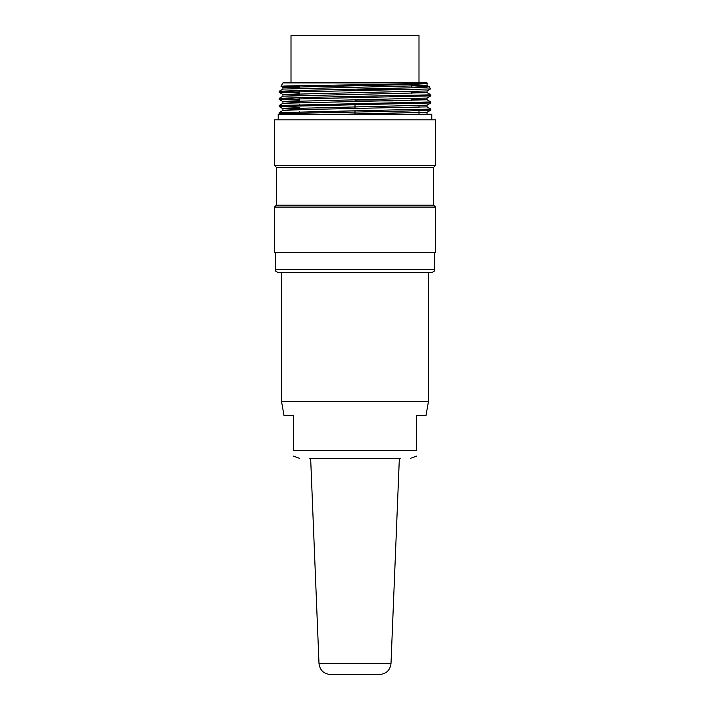 <?xml version="1.0" encoding="UTF-8"?>
<svg xmlns="http://www.w3.org/2000/svg" width="710" height="710" viewBox="0 0 710 710"><rect width="100%" height="100%" fill="white"/><g stroke="black" fill="none" stroke-linecap="round" stroke-linejoin="round"><path stroke-width="1.06" d="M309.489 458.341L400.511 458.341M428.476 401.452L281.524 401.452L284.036 415.678L293.372 415.678L293.372 450.504C293.372 458.491 293.372 458.491 293.372 450.504L416.628 450.504C416.628 458.491 416.628 458.491 416.628 450.504C416.628 458.491 416.628 458.491 416.628 450.504L416.628 415.678L425.964 415.678L428.476 401.452L428.476 272.516M355 100.918L355 101.548L355 100.918L392.843 100.918M355 103.731L355 108.648L355 103.731M355 110.84L355 114.186L355 110.84M299.558 100.918L299.753 102.533M299.753 104.654L299.753 105.666M299.753 107.92L299.753 109.642M299.753 111.763L299.753 112.775M418.998 82.901L418.998 35.5L291.002 35.5L291.002 82.901M427.438 83.567L427.056 82.901L282.944 82.901L281.009 86.256L299.558 86.877M286.565 113.121L279.154 112.615L279.154 113.627L280.13 114.204M426.994 106.873L305.185 109.517L282.979 110.396L279.172 112.588L430.801 109.065M286.6 106.012L279.163 105.506L279.154 106.518M279.19 105.479L430.837 101.956L430.846 102.959M299.558 99.249L279.19 98.397L302.353 97.492L430.846 94.838L430.846 95.85M299.558 92.14L279.199 91.288L302.93 90.365L424.11 87.516L429.284 86.815L411.409 85.679M430.42 88.945L279.199 92.3M279.216 92.327L299.558 93.143M423.417 95.344L430.792 95.85M430.757 95.877L279.154 99.409L279.154 98.397L282.97 96.178L426.967 92.655M426.923 98.078L282.962 101.601L279.172 99.436L299.558 100.261M423.435 102.462L430.81 102.959M430.792 102.986L279.199 106.518M279.225 106.544L299.753 107.37M423.435 109.571L430.846 110.077L407.638 110.982L279.19 113.627M415.519 89.469L357.45 89.469M281.346 113.902L281.834 114.186M427.393 83.611L286.742 85.928L281.009 86.256L282.97 87.41M427.402 83.629L404.886 84.73L283.059 87.374M283.086 87.41L299.558 88.164M426.976 90.96L282.97 94.483M279.172 92.327L282.97 94.519L299.558 95.264M282.997 101.628L299.753 102.382M426.985 105.178L283.041 108.71M283.077 108.736L299.753 109.491M430.846 109.065L430.846 110.077L427.029 112.295L345.406 114.186M425.885 114.186L427.003 113.982M283.059 103.287L427.021 99.764L430.819 101.921M426.985 99.728L411.409 99.001M426.95 92.628L411.409 91.892M283.059 89.069L427.038 85.537M429.284 86.815L427.029 85.511L411.409 84.783M278.205 119.875L278.205 114.186L431.795 114.186L431.795 119.875M435.585 252.609L274.415 252.609L274.415 207.098L435.585 207.098L435.585 252.609M435.585 207.098L433.686 205.208L276.314 205.208L274.415 207.098M433.686 205.208L433.686 167.285L276.314 167.285L274.415 165.386L274.415 119.875L435.585 119.875L435.585 165.386L274.415 165.386M431.795 272.516L278.205 272.516C275.737 271.531 274.788 270.581 275.365 269.676L434.635 269.676C435.212 270.581 434.263 271.531 431.795 272.516M355 674.5L330.372 674.5C323.689 673.879 319.899 670.24 319.003 663.584L390.997 663.584C390.101 670.24 386.311 673.879 379.628 674.5L355 674.5M299.576 85.644L299.576 88.315L299.558 85.644M299.576 90.436L299.576 91.448L299.558 90.436M299.576 93.702L299.576 95.424L299.558 93.702M299.576 97.545L299.576 98.557L299.558 97.554M416.628 456.086L410.486 458.341M293.372 456.086L299.514 458.341M281.524 401.452L281.524 272.516M418.998 114.186L418.998 109.704M418.998 107.414L418.998 105.683M418.998 103.607L418.998 102.595M411.409 100.527L411.409 98.796M411.409 96.675L411.409 95.672M411.409 93.418L411.409 91.688M411.409 86.3L411.409 84.579M279.154 92.3L279.154 91.288L282.97 89.069M430.828 95.877L427.029 98.069M430.828 102.986L427.029 105.178M279.172 106.544L282.97 108.736M430.446 88.99L427.029 90.96M427.029 106.846L430.828 109.038M282.97 103.287L279.172 105.479M427.029 92.619L430.819 94.812M282.944 87.374L282.944 89.078M282.944 94.483L282.944 96.196M282.944 101.601L282.944 103.305M282.944 108.71L282.944 110.414M427.056 83.833L427.056 85.537M427.056 90.951L427.056 92.655M427.056 98.06L427.056 99.764M427.056 105.151L427.056 106.882M427.056 112.26L427.056 113.982M429.337 86.86L430.508 88.883M276.314 205.208L276.314 167.285M433.686 167.285L435.585 165.386M434.635 269.676L434.635 252.609M275.365 269.676L275.365 252.609M390.997 663.584L399.348 458.341M319.003 663.584L310.652 458.341"/></g></svg>
